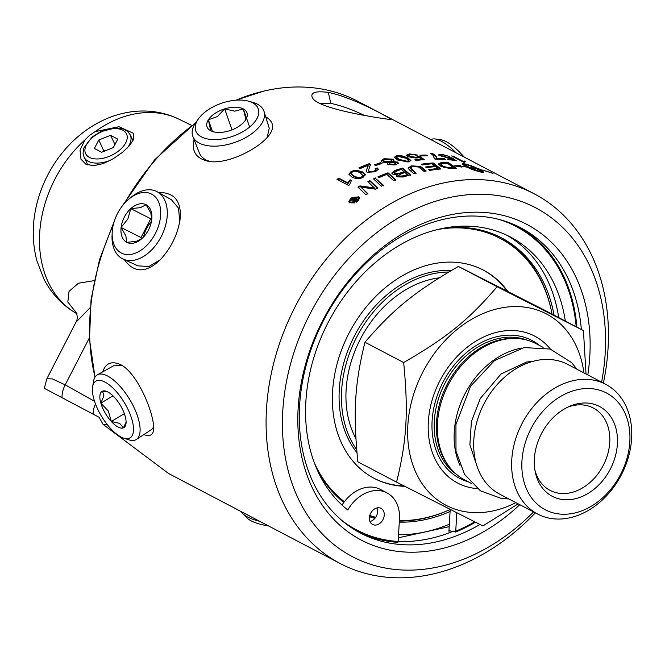 <?xml version="1.0" encoding="UTF-8"?>
<svg xmlns="http://www.w3.org/2000/svg" width="665" height="665" viewBox="0 0 665 665"><rect width="100%" height="100%" fill="white"/><g stroke="black" fill="none" stroke-linecap="round" stroke-linejoin="round"><path stroke-width="1" d="M366.141 171.262L368.136 165.419M375.218 169.351L377.412 168.644L377.354 167.979L378.36 169.251L375.376 171.786L367.155 172.277L366.066 170.963L368.194 165.984M377.412 168.644L378.335 169.583M368.568 170.706L369.333 172.052L374.345 171.811L375.949 169.932M359.549 168.311A208.029 158.736 -62.3 0 1 369.615 164.222L370.538 165.203M368.127 165.327A208.76 159.292 117.7 0 0 360.181 168.644L358.834 167.937A208.76 159.292 -62.3 0 1 369.557 163.557L370.538 164.853M370.355 164.82L368.485 170.406L369.241 171.404L374.27 171.154L375.999 169.6L375.143 168.694L377.354 167.979M369.615 164.222L369.557 163.557M389.515 163.391L390.081 164.031L394.545 164.238L395.467 162.617L390.954 162.36L389.515 163.391L390.106 164.704L394.561 164.912L395.467 163.299M396.007 163.914L395.467 162.617M387.338 164.105L388.136 162.717L389.881 162.418L391.619 161.213L390.845 159.675L385.168 159.326L383.381 160.614L384.154 161.47L389.865 161.736L391.619 160.523M383.381 160.614L384.179 162.144L388.069 162.726M381.087 161.196L384.046 159.4L392.915 159.858L393.88 160.639M392.691 162.152L397.479 162.75L398.31 163.449M392.691 162.102L392.683 161.47L397.487 162.069L398.41 163.1L395.733 164.829L388.003 164.637L387.221 163.773L388.136 162.717L382.101 162.11L381.003 160.872L384.029 158.719L392.924 159.176L393.988 160.298L392.683 161.47M408.684 160.44L405.858 158.237L397.919 156.366L396.54 157.297L399.341 159.475L407.304 161.271L408.684 160.44L408.643 161.13L407.263 161.961L407.304 161.271M396.54 157.297L396.515 157.979L399.324 160.165L407.263 161.961M408.684 160.465L408.643 161.13M394.32 157.597L396.731 156.458L401.61 156.416L407.869 158.603L410.837 160.864M401.652 155.726L407.928 157.904L410.953 160.531L408.435 161.886L397.271 159.924L394.254 157.248L396.772 155.768L401.652 155.726L401.61 156.416M421.169 155.876A208.029 158.736 -62.3 0 1 425.924 155.726L426.049 155.793M425.924 155.726L426.049 155.028L427.454 155.768A208.76 159.292 117.7 0 0 421.377 155.984L419.972 155.244A208.76 159.292 -62.3 0 1 426.049 155.028M438.759 155.161L441.444 154.887M451.502 158.47L454.602 160.415M449.74 158.137L450.654 158.312M453.239 160.232L453.38 159.725L451.153 158.237L448.942 158.212L440.388 155.76L438.933 154.463L441.635 154.197L449.781 156.599L442.79 154.804L441.194 154.962L441.011 155.66L441.776 156.4M451.651 158.503L451.859 157.805L456.24 160.656A208.76 159.292 117.7 0 0 448.518 159.708L447.179 159.002A208.76 159.292 -62.3 0 1 453.38 159.725M441.194 154.962L442.292 155.884L448.21 157.63L451.859 157.805M449.715 158.22L449.914 157.439M368.377 182.077A208.029 158.736 -62.3 0 1 370.023 181.246L377.828 188.636M358.352 187.505A208.029 158.736 -62.3 0 1 360.089 186.508L374.952 188.594L367.895 181.62A208.76 159.292 -62.3 0 1 369.906 180.614L377.695 188.012A208.76 159.292 117.7 0 0 375.517 189.151L360.945 187.139L367.728 193.515A208.76 159.292 117.7 0 0 365.767 194.687L357.895 187.056A208.76 159.292 -62.3 0 1 359.931 185.892L374.811 187.971M360.945 187.139L367.903 194.122M370.023 181.246L369.906 180.614M360.089 186.508L359.931 185.892M378.41 177.356A208.029 158.736 -62.3 0 1 388.102 173.465L395.85 180.481M388.102 173.465L388.044 172.8L395.775 179.816A208.76 159.292 117.7 0 0 393.688 180.647L386.831 174.388A208.76 159.292 117.7 0 0 378.784 177.705L377.903 176.89A208.76 159.292 -62.3 0 1 388.044 172.8M408.152 168.345L411.527 166.533L420.405 167.114L425.5 171.154M421.951 168.237L421.992 167.547L426.207 171.021A208.76 159.292 117.7 0 0 424.095 171.437L418.343 166.79L412.874 166.458L410.488 167.921L410.48 168.594L416.074 173.947M410.488 167.921L416.074 173.266A208.76 159.292 117.7 0 0 413.954 173.823L409.432 169.924L408.094 168.004L411.552 165.843L420.446 166.425L421.992 167.547M492.773 173.341L493.031 173.474A208.76 159.292 117.7 0 0 479.731 169.484L479.482 169.351A208.76 159.292 -62.3 0 1 492.773 173.341L492.773 173.341M483.447 172.26L481.942 172.26A208.76 159.292 117.7 0 0 479.116 171.736L466.481 167.023A208.76 159.292 117.7 0 0 461.302 166.45L461.967 167.081L453.929 165.909L460.338 165.535L461.178 166.325A208.76 159.292 -62.3 0 1 466.223 166.89L462.474 164.322L462.399 163.798L463.887 163.748A208.76 159.292 -62.3 0 1 466.714 164.272L474.253 166.923A208.76 159.292 117.7 0 0 471.46 166.308L465.267 164.247L465.641 165.111L469.083 167.297A208.76 159.292 -62.3 0 1 476.256 168.619L476.506 168.752A208.76 159.292 117.7 0 0 469.34 167.439L480.188 171.819L480.629 171.445L479.822 170.656L475.558 168.195A208.76 159.292 117.7 0 0 474.145 167.904L473.613 166.94L479.739 169.168A208.76 159.292 117.7 0 0 478.343 168.827L483.447 172.26M482.923 172.368L483.156 171.703M482.915 172.393L482.615 171.271M482.383 171.961L481.61 171.445L481.842 170.755M481.61 171.445L480.612 170.847L480.853 170.165M480.612 170.847L479.432 170.198L479.673 169.517M479.432 170.198L478.102 169.517L478.343 168.827M478.16 169.351L476.805 168.844M465.084 164.696L462.981 164.355L463.189 163.665M463.68 164.446L463.887 163.748M462.491 164.346L462.69 163.681M462.981 164.355L462.483 164.371M469.166 168.037L467.753 167.372L467.961 166.682M468.883 167.996L469.083 167.297M467.753 167.372L466.788 166.79L466.996 166.1M466.788 166.79L466.007 166.267L466.215 165.568M466.007 166.267L465.641 165.111M465.433 165.801L465.292 164.729M465.076 165.419L465.168 164.438M471.186 166.192L471.344 165.726M469.839 165.643L469.98 165.228M476.207 170.996L476.348 170.523M474.735 170.523L474.901 169.966M473.256 169.991L473.438 169.359M472.05 169.533L472 168.727M471.801 169.417L470.421 168.769L470.629 168.079M470.421 168.769L469.141 168.129L469.34 167.439M461.003 167.023L460.163 166.225L458.434 166.416M461.036 166.89L461.178 166.325M460.163 166.225L460.338 165.535M461.186 166.915L461.302 166.45M453.596 167.763L447.57 163.349A208.76 159.292 117.7 0 0 445.134 163.307L442.425 163.424L440.986 164.164L443.031 166.225L448.368 167.721L450.878 167.771A208.76 159.292 -62.3 0 1 453.596 167.763L453.472 168.42M440.986 164.164L440.87 164.862L442.923 166.923L444.976 167.788M448.268 168.328L448.368 167.721M438.584 164.28L443.065 163.341A208.029 158.736 -62.3 0 1 443.314 163.349M447.695 163.44A208.029 158.736 -62.3 0 1 448.559 163.474L455.4 168.428M448.559 163.474L448.717 162.775L456.531 168.445A208.76 159.292 117.7 0 0 451.892 168.428L449.166 168.386L440.862 166.3L438.568 163.931L440.837 162.75L443.198 162.642A208.76 159.292 -62.3 0 1 448.717 162.775M440.712 163.449L440.837 162.75M421.934 164.82A208.029 158.736 -62.3 0 1 433.09 163.656L440.064 169.06M426.298 167.588A208.029 158.736 -62.3 0 1 434.602 166.599L434.694 165.901L431.992 163.798A208.76 159.292 117.7 0 0 422.092 164.953L421.219 164.238A208.76 159.292 -62.3 0 1 433.189 162.958L440.945 168.985A208.76 159.292 117.7 0 0 429.565 170.431L428.684 169.716A208.76 159.292 -62.3 0 1 437.977 168.486L435.575 166.591A208.76 159.292 117.7 0 0 426.464 167.721L425.583 167.006A208.76 159.292 -62.3 0 1 434.694 165.901M429.39 170.282A208.029 158.736 -62.3 0 1 437.902 169.184L437.977 168.486M433.09 163.656L433.189 162.958M407.446 174.679L405.035 172.551A208.76 159.292 117.7 0 0 401.677 173.582L398.584 175.435L399.233 176.125L403.929 175.784A208.76 159.292 -62.3 0 1 407.446 174.679L407.47 175.352A208.029 158.736 -62.3 0 0 403.971 176.458L403.929 175.784M398.584 175.435L399.283 176.79L403.971 176.458M404.154 171.786L401.485 169.459A208.76 159.292 117.7 0 0 397.761 170.581L394.295 172.626L394.935 173.407L399.964 173.075A208.76 159.292 -62.3 0 1 404.154 171.786L404.179 172.459A208.029 158.736 -62.3 0 0 400.006 173.748L399.964 173.075M394.295 172.626L394.985 174.072L400.006 173.748M391.893 173.274L394.944 171.105A208.029 158.736 -62.3 0 1 402.716 168.794L410.446 175.494M396.573 176.2L397.612 174.454L392.807 174.164L391.818 172.95L394.902 170.431A208.76 159.292 -62.3 0 1 402.707 168.112L410.421 174.812A208.76 159.292 117.7 0 0 405.392 176.375L403.281 177.006L397.354 176.865L396.473 175.868L397.612 174.454M402.716 168.794L402.707 168.112M374.004 179.342A208.029 158.736 -62.3 0 1 375.683 178.569L383.464 185.843M375.683 178.569L383.348 185.203A208.76 159.292 117.7 0 0 381.286 186.2L373.506 178.877A208.76 159.292 -62.3 0 1 375.575 177.929M349.99 201.661L350.871 202.808L354.387 202.95M356.315 202.21L358.693 198.569M350.646 202.235L356.889 201.154L358.626 198.253L357.812 197.372L351.544 198.353L349.857 201.395L350.871 202.808M355.027 197.04L358.901 197.397L359.79 198.22M348.942 202.069L351.976 198.087M358.701 196.798L359.723 197.912L357.537 201.495L349.798 202.842L348.809 201.803L350.904 198.02L358.701 196.798L358.901 197.397M356.465 199.666L355.501 199.168A208.76 159.292 117.7 0 0 355.11 199.425L354.129 200.672L356.074 199.932A208.76 159.292 -62.3 0 1 356.465 199.666L356.656 200.215M354.221 200.913L354.985 201.271M354.104 198.436A208.029 158.736 -62.3 0 1 354.661 198.062L357.587 199.591M351.411 200.256A208.029 158.736 -62.3 0 1 351.743 200.032L353.281 200.065M351.743 200.032L351.527 199.45L352.492 199.475L352.708 200.065L354.902 199.625M353.373 201.977L353.439 200.007L350.347 200.265A208.76 159.292 -62.3 0 1 351.527 199.45M354.661 198.062L354.462 197.472L357.986 199.325A208.76 159.292 117.7 0 0 357.022 199.966L355.501 200.988L352.857 201.088M355.135 199.409L353.497 198.112A208.76 159.292 -62.3 0 1 354.462 197.472M352.492 199.475L354.694 199.043A208.76 159.292 -62.3 0 1 354.944 198.877M353.157 201.395L353.439 200.007M462.15 161.695L464.328 161.786M463.064 161.944L451.593 155.926A208.76 159.292 -62.3 0 1 453.447 156.325L462.383 161.013L465.741 161.711L464.261 162.194A208.76 159.292 117.7 0 0 463.064 161.944M463.937 162.617L464.261 162.194M464.137 161.686L464.378 161.005M462.217 161.495L462.383 161.013M453.281 156.815L453.447 156.325M431.635 154.097A208.029 158.736 -62.3 0 1 432.225 154.13C435.442 155.926 436.905 157.597 436.631 159.135L436.772 158.436A208.76 159.292 -62.3 0 1 444.519 158.777L445.866 159.492A208.76 159.292 117.7 0 0 435.6 159.126L434.652 158.187L434.511 158.902M444.37 159.384L444.519 158.777M432.225 154.13L432.383 153.432C435.6 155.228 437.055 156.898 436.772 158.436L436.847 158.195M434.511 158.561L432.782 154.953L430.388 153.332A208.76 159.292 -62.3 0 1 432.383 153.432M406.556 155.818L410.505 154.513M414.162 154.762L416.398 155.286M415.891 160.332A208.029 158.736 -62.3 0 1 421.244 159.741L421.327 159.043L419.133 157.356L416.789 158.029L408.027 156.716L406.623 155.128L409.499 153.898L417.894 155.12L410.662 154.496L408.942 155.294L410.014 156.358L416.082 157.322L417.919 156.458L419.956 156.408L424.262 159.608A208.76 159.292 117.7 0 0 416.19 160.489L414.852 159.783A208.76 159.292 -62.3 0 1 421.327 159.043M408.942 155.294L409.948 157.056L415.999 158.021L417.828 157.156L419.856 157.106L423.339 159.683M419.856 157.106L419.956 156.408M375.151 165.253A208.029 158.736 -62.3 0 1 380.588 163.407L381.186 163.723M380.588 163.407L380.546 162.734L381.959 163.474A208.76 159.292 117.7 0 0 375.791 165.585L374.378 164.845A208.76 159.292 -62.3 0 1 380.546 162.734M351.236 173.989L354.054 176.607C357.654 178.32 360.28 178.602 361.926 177.439L363.223 175.71M363.265 175.959L360.305 172.809C356.698 171.071 354.071 170.772 352.425 171.911L351.112 173.673L353.921 175.976C357.521 177.696 360.147 177.971 361.802 176.807L363.132 175.194L363.248 175.834M348.984 174.587L351.394 171.944L356.207 170.797L362.45 172.501L365.384 174.953M356.091 170.157L362.342 171.853L365.368 174.637L362.94 177.422C359.607 179.201 355.925 179.068 351.901 177.04L348.884 174.272L351.27 171.304L356.091 170.157L356.207 170.797M337.637 179.675A208.029 158.736 -62.3 0 1 339.1 178.81L348.036 183.498L350.206 180.398L351.087 180.863M348.477 185.36L337.005 179.342A208.76 159.292 -62.3 0 1 338.926 178.195L347.87 182.883L350.048 179.783L351.403 180.489L349.724 184.621A208.76 159.292 117.7 0 0 348.477 185.36M349.865 185.144L349.724 184.621M350.206 180.398L350.048 179.783M348.036 183.498L347.87 182.883M339.1 178.81L338.926 178.195M603.388 383.107A208.76 159.292 117.7 0 0 608.051 348.319A208.76 159.292 117.7 0 0 534.228 193.814A208.76 159.292 117.7 0 0 362.791 222.808A208.76 159.292 117.7 0 0 266.49 409.066A208.76 159.292 117.7 0 0 340.305 563.571A208.76 159.292 117.7 0 0 535.35 512.848M95.012 377.122A208.76 159.292 -62.3 0 1 89.958 316.49A208.76 159.292 -62.3 0 1 113.158 225.393M62.02 397.811A21.978 16.766 -60.7 0 1 65.203 384.844L52.336 378.909L46.883 378.742L44.322 388.318L99.043 417.246L103.083 424.386L107.356 424.719M103.083 424.386L168.569 473.505L340.305 563.571M124.505 203.307A208.76 159.292 -62.3 0 1 195.252 123.358M236.058 100.182A208.76 159.292 -62.3 0 1 264.063 91.03A208.76 159.292 -62.3 0 1 357.695 101.238L534.228 193.814M194.114 139.675C191.304 151.753 196.433 159.043 209.508 161.537C228.195 164.222 258.161 148.96 268.569 135.884C274.753 128.013 273.805 121.645 265.709 116.799M143.831 434.586C149.758 436.714 153 435.134 153.54 429.856C155.261 416.074 137.771 372.275 120.008 364.37C111.346 360.821 105.594 363.306 102.743 371.843M124.38 259.658C133.898 272.933 145.61 273.232 159.492 260.547C170.448 249.076 177.281 235.601 179.991 220.132C181.961 201.545 174.779 192.326 158.436 192.468M328.327 92.427C315.36 90.756 310.056 92.543 312.417 97.797C318.369 110.066 390.638 119.708 390.754 119.559C394.37 120.415 353.689 97.314 328.327 92.427L330.788 103.366C341.037 105.544 352.051 109.476 363.838 115.17M521.601 348.078A76.916 58.686 117.7 0 0 460.039 465.483M448.767 272.027A107.68 82.161 117.7 0 0 435.75 273.224A107.68 82.161 117.7 0 0 353.148 344.428A107.68 82.161 117.7 0 0 356.706 449.731M439.266 277.829A102.186 77.971 117.7 0 0 360.38 339.084A102.186 77.971 117.7 0 0 355.916 438.609M567.885 407.096A46.517 35.494 -62.3 0 1 593.296 408.002A46.517 35.494 -62.3 0 1 609.739 442.425A46.517 35.494 -62.3 0 1 588.284 483.921A46.517 35.494 -62.3 0 1 550.088 490.379A46.517 35.494 -62.3 0 1 534.893 469.989M617.394 444.004A50.739 38.72 117.7 0 0 569.755 406.249A50.739 38.72 117.7 0 0 535.267 472.017A50.739 38.72 117.7 0 0 579.007 497.678A50.739 38.72 117.7 0 0 617.394 444.004M579.572 389.241A65.926 50.307 -62.3 0 1 620.744 474.153A65.926 50.307 -62.3 0 1 527.328 490.77A65.926 50.307 -62.3 0 1 579.572 389.241M364.96 342.234C354.669 383.996 352.999 412.134 357.853 461.834L396.564 482.133C406.847 440.371 408.518 412.234 403.663 362.533C446.963 337.521 468.941 319.69 497.104 286.74L583.429 330.555L544.726 310.256L458.393 266.441C415.101 291.453 393.123 309.283 364.96 342.234L403.663 362.533M518.193 503.846L482.89 525.949L396.564 482.133M583.429 330.555L586.023 373.996M575.79 380.139A73.25 55.893 117.7 0 0 514.968 441.261A73.25 55.893 117.7 0 0 537.669 514.062A73.25 55.893 117.7 0 0 567.586 518.243A73.25 55.893 117.7 0 0 628.408 457.121A73.25 55.893 117.7 0 0 605.707 384.32A73.25 55.893 117.7 0 0 575.79 380.139M605.707 384.32L567.769 364.42A73.25 55.893 117.7 0 0 484.245 403.331A73.25 55.893 117.7 0 0 499.723 494.162L537.669 514.062M543.13 347.363L536.131 343.697A76.916 58.686 117.7 0 0 517.86 338.568A76.916 58.686 117.7 0 0 448.443 384.553A76.916 58.686 117.7 0 0 450.08 467.803A76.916 58.686 117.7 0 0 464.694 479.922L471.685 483.588M517.86 338.568L516.131 338.452A76.176 58.129 117.7 0 0 447.37 383.988A76.176 58.129 117.7 0 0 449 466.448L450.08 467.803M550.437 349.133A82.959 63.3 117.7 0 0 440.163 380.214A82.959 63.3 117.7 0 0 477.287 488.6M583.912 372.89A108.046 82.443 117.7 0 0 489.806 310.971A108.046 82.443 117.7 0 0 407.628 432.458A108.046 82.443 117.7 0 0 490.171 511.468A108.046 82.443 117.7 0 0 515.865 502.624M497.104 286.74L458.393 266.441M341.644 520.279A171.412 130.789 117.7 0 0 398.135 541.468L397.928 542.332A172.393 131.545 -62.3 0 1 358.344 531.925M475.433 522.2A172.393 131.545 -62.3 0 1 455.517 532.091L455.725 531.219A171.412 130.789 117.7 0 0 474.702 521.834M576.198 326.764A171.412 130.789 117.7 0 0 499.373 219.525M518.451 226.64A172.393 131.545 -62.3 0 1 576.912 327.138M398.135 541.468L399.466 518.966A35.203 26.858 117.7 0 0 387.022 492.915A35.203 26.858 117.7 0 0 347.778 509.997A159.45 121.67 -62.3 0 1 334.096 311.827A159.45 121.67 -62.3 0 1 510.379 236.989A159.45 121.67 -62.3 0 1 565.325 321.062M369.964 521.476A9.086 6.933 117.7 0 0 374.852 518.409A9.086 6.933 117.7 0 0 377.654 511.643A9.086 6.933 117.7 0 0 377.08 507.919M387.022 492.915L380.422 489.457A35.203 26.858 117.7 0 0 343.83 502.441A35.203 26.858 -62.3 0 0 342.043 505.092M399.374 520.604A153.457 117.098 -62.3 0 0 450.205 509.481L448.983 530.171A7.041 5.37 117.7 0 0 449.316 532.781M455.517 532.091L453.605 531.086A172.393 131.545 -62.3 0 1 398.135 541.443M456.822 512.806L455.725 531.219M384.254 515.109A9.086 6.933 -62.3 0 1 380.064 523.214A9.086 6.933 -62.3 0 1 372.608 524.477A9.086 6.933 -62.3 0 1 370.688 513.205A9.086 6.933 -62.3 0 1 381.045 508.384A9.086 6.933 -62.3 0 1 384.254 515.109M558.716 317.596A159.45 121.67 117.7 0 0 507.046 235.327M316.814 468.916A154.554 117.938 117.7 0 0 343.83 502.441M554.061 315.152A154.554 117.938 117.7 0 0 501.51 237.862A154.554 117.938 117.7 0 0 443.006 228.311M369.516 516.68A154.554 117.938 117.7 0 0 374.852 518.409M399.283 522.133A154.554 117.938 117.7 0 0 450.089 511.485M123.632 438.094L128.844 439.823A37.73 15.154 -121.1 0 0 136.383 439.44A37.73 15.154 -121.1 0 0 134.646 408.85A37.73 15.154 -121.1 0 0 107.605 376.016A37.73 15.154 -121.1 0 0 97.356 374.861A37.73 15.154 -121.1 0 0 93.516 381.361L92.618 386.781A33.117 13.3 58.9 0 1 104.987 382.092A33.117 13.3 58.9 0 1 131.279 417.412A33.117 13.3 58.9 0 1 123.632 438.094A33.117 13.3 58.9 0 1 101.579 416.39A33.117 13.3 58.9 0 1 92.618 386.781M97.356 374.861L113.549 365.808L122.003 365.459M153.64 426.988L151.861 429.349L136.383 439.44M103.898 395.825L100.856 403.165A21.147 8.495 58.9 0 1 102.501 391.178L103.898 395.825M108.312 410.987L111.321 421.502A21.147 8.495 58.9 0 1 100.856 403.165L108.312 410.987M107.63 391.885L102.501 391.178A21.147 8.495 58.9 0 1 106.317 391.319A21.147 8.495 58.9 0 1 114.604 397.52A21.147 8.495 58.9 0 1 125.062 415.858A21.147 8.495 58.9 0 1 125.976 423.846A21.147 8.495 58.9 0 1 123.424 427.844A21.147 8.495 58.9 0 1 111.321 421.502L119.592 423.331L123.424 427.844L126.092 422.159M111.321 421.502L124.338 413.63M100.856 403.165L112.967 395.841M198.544 118.719L195.926 122.377A37.73 19.875 -19.3 0 0 192.875 136.508A37.73 19.875 -19.3 0 0 249.94 134.978A37.73 19.875 -19.3 0 0 264.063 111.512A37.73 19.875 -19.3 0 0 252.85 102.393L248.519 101.171A33.117 17.448 160.7 0 1 245.959 129.775A33.117 17.448 160.7 0 1 206.616 138.777A33.117 17.448 160.7 0 1 198.544 118.719A33.117 17.448 160.7 0 1 248.519 101.171M264.063 111.512L269.242 128.187L267.147 137.555M211.337 161.72C205.211 160.44 201.196 157.48 199.292 152.842L192.875 136.508M245.252 116.666L243.29 108.91A21.147 11.139 160.7 0 1 245.626 119.866L245.252 116.666M234.77 111.163L224.662 108.877A21.147 11.139 160.7 0 1 243.29 108.91L234.77 111.163M244.762 121.097L245.626 119.866A21.147 11.139 160.7 0 1 244.944 120.847A21.147 11.139 160.7 0 1 229.342 130.789A21.147 11.139 160.7 0 1 213.631 131.845A21.147 11.139 160.7 0 1 210.722 130.747L214.379 132.019M208.378 119.791A21.147 11.139 160.7 0 1 224.662 108.877L217.322 116.608L208.378 119.791L210.722 130.747A21.147 11.139 160.7 0 1 208.378 119.791L212.451 131.396M224.662 108.877L232.027 129.85M243.29 108.91L249.649 127.032M431.07 139.708A37.73 11.978 51 0 1 435.201 138.977A37.73 11.978 51 0 1 456.09 152.834M464.137 157.056A33.117 10.515 -129 0 0 441.086 139.825L435.201 138.977M112.194 232.442L112.061 235.327A37.73 24.389 -63.1 0 0 123.166 259.101A37.73 24.389 -63.1 0 0 161.263 236.507A37.73 24.389 -63.1 0 0 157.314 191.828A37.73 24.389 -63.1 0 0 131.562 196.898L129.318 198.719A33.117 21.405 116.9 0 1 160.307 207.879A33.117 21.405 116.9 0 1 137.896 252.052A33.117 21.405 116.9 0 1 112.194 232.442A33.117 21.405 116.9 0 1 117.464 213.59A33.117 21.405 116.9 0 1 129.318 198.719M157.314 191.828L171.445 199.749L178.494 208.17L179.799 221.354M160.273 259.774L148.852 266.532L137.896 265.834L123.166 259.101M125.86 235.867L126.749 242.334A21.147 13.666 116.9 0 1 121.105 227.438L125.86 235.867M136.342 241.362L142.069 238.427A21.147 13.666 116.9 0 1 141.662 238.793A21.147 13.666 116.9 0 1 126.749 242.334L136.342 241.362M127.871 219.018L121.105 227.438A21.147 13.666 116.9 0 1 130.781 208.635L127.871 219.018M151.745 219.633L150.855 213.157L146.101 204.729L140.373 207.663L130.781 208.635A21.147 13.666 116.9 0 1 146.101 204.729A21.147 13.666 116.9 0 1 151.836 218.743A21.147 13.666 116.9 0 1 151.745 219.633A21.147 13.666 116.9 0 1 142.069 238.427M141.545 238.885L141.047 237.555L150.722 218.752L151.844 218.469M143.598 236.923A23.076 14.913 116.9 0 1 151.47 221.42M130.781 208.635L150.722 218.752M121.105 227.438L141.047 237.555M259.741 521.318A37.73 12.411 -176.6 0 1 242.783 513.604A37.73 12.411 -176.6 0 1 241.362 511.676M242.783 513.604L246.881 517.836A33.117 10.889 3.4 0 0 268.544 525.94M101.62 152.26L94.355 148.453L98.819 139.983L110.54 135.319L117.796 139.135L113.341 147.597L101.62 152.26M98.819 139.983L103.973 151.321M114.978 144.488L110.54 135.319M105.868 150.573L104.097 150.872M319.666 103.366L330.788 103.366M479.964 524.486A172.393 131.545 -62.3 0 1 360.555 533.122A172.393 131.545 -62.3 0 1 299.599 405.534A172.393 131.545 -62.3 0 1 379.117 251.727A172.393 131.545 -62.3 0 1 520.695 227.779A172.393 131.545 -62.3 0 1 581.36 329.474M587.81 374.935A178.253 136.017 117.7 0 0 589.797 356.274A178.253 136.017 117.7 0 0 424.137 222.941A178.253 136.017 117.7 0 0 306.216 472.84A178.253 136.017 117.7 0 0 519.772 504.677M533.563 511.909A197.04 150.348 -62.3 0 1 293.29 486.863A197.04 150.348 -62.3 0 1 419.781 207.106A197.04 150.348 -62.3 0 1 605.167 353.539A197.04 150.348 -62.3 0 1 601.609 382.167M89.492 135.377L95.12 131.645L118.927 126.707L133.582 133.357L133.781 138.786L129.899 145.253L122.668 152.202L113.291 158.719L103.191 163.59L93.649 165.685L85.852 164.197L80.997 159.226L80.033 150.082L84.954 139.899L89.492 135.377M94.222 280.622L78.445 283.215L69.06 291.345L67.805 302.01L76.5 313.049M93.067 414.104A21.978 16.766 -60.7 0 1 95.452 403.904M76.076 312.218C76.899 313.124 78.146 319.341 75.96 322.209L90.191 307.629M500.479 237.33A154.554 117.938 -62.3 0 1 551.235 310.098M445.633 511.452A154.554 117.938 -62.3 0 1 419.025 519.365A154.554 117.938 -62.3 0 1 399.341 521.094M375.193 517.993A154.554 117.938 -62.3 0 1 369.574 516.331M344.279 501.842A153.457 117.098 -62.3 0 1 319.582 474.029M448.784 227.671A153.457 117.098 -62.3 0 1 499.265 237.929L500.055 238.336A153.457 117.098 -62.3 0 1 552.058 314.104M356.955 452.674A108.437 82.743 -62.3 0 1 354.395 336.016A108.437 82.743 -62.3 0 1 451.36 270.497M482.99 269.924A117.564 89.709 -62.3 0 1 507.079 291.062M403.971 485.924A117.564 89.709 -62.3 0 1 373.78 478.152M404.777 486.331A117.564 89.709 -62.3 0 1 374.179 478.359A117.564 89.709 -62.3 0 1 332.6 391.344A117.564 89.709 -62.3 0 1 386.839 286.457A117.564 89.709 -62.3 0 1 483.38 270.123A117.564 89.709 -62.3 0 1 507.852 291.453M437.121 229.616A153.457 117.098 -62.3 0 1 500.055 238.336M375.708 517.287A153.457 117.098 -62.3 0 1 369.79 515.458M344.37 501.718A153.457 117.098 -62.3 0 1 314.553 463.33M367.263 168.395L367.18 167.738M374.345 171.811L374.27 171.154M369.333 172.052L369.241 171.404M394.561 164.912L394.545 164.238M390.106 164.704L390.081 164.031M389.881 162.418L389.865 161.736M384.179 162.144L384.154 161.47M392.915 159.858L392.924 159.176M384.046 159.4L384.029 158.719M397.479 162.75L397.487 162.069M399.324 160.165L399.341 159.475M407.869 158.603L407.928 157.904M396.731 156.458L396.772 155.768M441.469 154.779L441.635 154.197M448.085 158.095L448.21 157.63M442.125 156.533L442.292 155.884M370.131 187.813L369.981 187.189M363.281 189.666L363.123 189.051M420.405 167.114L420.446 166.425M411.527 166.533L411.552 165.843M411.826 170.323L411.826 169.642M442.923 166.923L443.031 166.225M450.754 168.436L450.878 167.771M443.065 163.341L443.198 162.642M399.283 176.79L399.233 176.125M394.985 174.072L394.935 173.407M394.944 171.105L394.902 170.431M351.112 198.602L350.904 198.02M356.265 200.473L356.074 199.932M354.886 199.583L354.694 199.043M409.424 154.588L409.499 153.898M415.999 158.021L416.082 157.322M409.948 157.056L410.014 156.358M354.054 176.607L353.921 175.976M361.926 177.439L361.802 176.807M362.45 172.501L362.342 171.853M351.394 171.944L351.27 171.304M526.963 340.106A76.176 58.129 117.7 0 0 445.159 382.832A76.176 58.129 117.7 0 0 456.523 474.419M539.664 345.551A77.847 59.401 117.7 0 0 443.206 381.801A77.847 59.401 117.7 0 0 468.218 481.776M451.976 531.751L448.983 530.171M398.535 534.735A167.738 127.996 117.7 0 0 449.332 524.228M127.331 148.029A25.636 14.431 -25.9 0 0 130.207 134.787L127.713 131.52L123.258 128.96L115.901 127.863L100.615 131.67L92.294 136.874L83.79 148.096L83.042 153.174L84.064 157.156A25.636 14.431 -25.9 0 0 110.772 160.14M93.083 136.973A22.71 12.785 154.1 0 1 127.057 135.452A22.71 12.785 154.1 0 1 98.096 158.943A22.71 12.785 154.1 0 1 93.083 136.973M84.954 139.899A109.875 83.84 117.7 0 0 76.708 313.622M191.761 125.461L179.06 119.235A109.875 83.84 117.7 0 0 95.12 131.645M94.538 401.311L65.203 384.844L89.426 337.762M376.066 170.257L375.999 169.6M368.576 171.055L368.485 170.406M358.826 198.852L358.626 198.253M350.073 201.969L349.857 201.395M351.245 174.305L351.112 173.673M84.064 157.156L87.88 165.02M130.207 134.787L133.025 140.614M179.06 119.235C164.363 112.186 148.794 109.667 132.352 111.678C121.695 113.042 111.404 116.167 101.496 121.055C86.899 128.337 74.156 138.528 63.266 151.62C51.006 166.491 42.377 183.216 37.373 201.803C32.028 222.027 31.878 241.728 36.916 260.896L43.957 279.109C51.654 294.046 62.676 305.609 77.024 313.805M94.979 377.18L89.501 339.391L91.047 299.757L99.467 259.774L114.388 220.955M121.604 206.89L154.529 159.916L195.826 122.51M235.801 100.199L264.063 91.03M75.976 322.176L46.866 378.751M398.352 537.81L449.191 526.672M508.858 498.95L501.51 498.517L480.371 490.778L464.544 474.369L455.99 451.161L455.941 424.494L470.546 386.232L494.502 360.58L524.136 347.579L550.188 349.05L571.676 362.658L576.896 369.208M477.395 467.296L469.889 444.769L471.402 421.535L480.313 398.418L501.061 373.971L526.697 362.001L532.973 361.328"/></g></svg>
